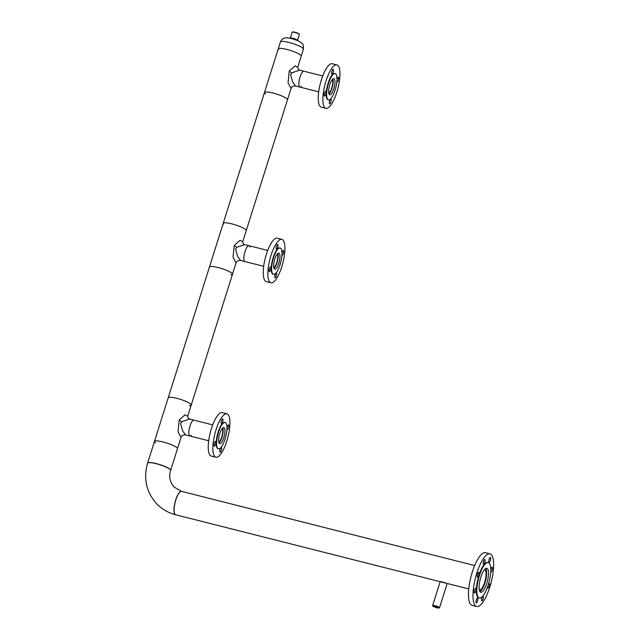 <?xml version="1.0" encoding="UTF-8"?>
<svg xmlns="http://www.w3.org/2000/svg" width="640" height="640" viewBox="0 0 640 640"><rect width="100%" height="100%" fill="white"/><g stroke="black" fill="none" stroke-linecap="round" stroke-linejoin="round"><path stroke-width="0.96" d="M287.136 98.984A12.064 2.168 17.5 0 1 287.48 99.792A12.064 2.168 -162.5 0 0 273.08 93.08A12.064 2.168 -162.5 0 0 264.464 92.536A12.064 2.168 17.5 0 1 274.84 93.552A12.064 2.168 17.5 0 1 287.136 98.984M245.888 229.784A12.064 2.168 17.5 0 1 246.24 230.592A12.064 2.168 -162.5 0 0 231.84 223.888A12.064 2.168 -162.5 0 0 223.224 223.336A12.064 2.168 17.5 0 1 233.6 224.36A12.064 2.168 17.5 0 1 245.888 229.784M223.576 224.144A12.064 2.168 17.5 0 1 223.224 223.336L264.464 92.536A12.064 2.168 -162.5 0 0 265.576 93.976M223.224 223.336L209.464 266.984A12.064 2.168 17.5 0 1 218.072 267.536A12.064 2.168 17.5 0 1 232.48 274.24A12.064 2.168 -162.5 0 0 218.072 267.536A12.064 2.168 -162.5 0 0 209.464 266.984L168.216 397.792A12.064 2.168 17.5 0 1 176.832 398.336A12.064 2.168 17.5 0 1 191.232 405.048A12.064 2.168 17.5 0 1 189.352 405.592M177.12 447.888A12.064 2.168 17.5 0 1 177.472 448.696A12.064 2.168 -162.5 0 0 163.072 441.992A12.064 2.168 -162.5 0 0 154.456 441.44A12.064 2.168 17.5 0 1 164.832 442.464A12.064 2.168 17.5 0 1 177.12 447.888M147.632 463.104A12.064 2.168 17.5 0 1 147.648 463.04A12.064 2.168 17.5 0 1 158.024 464.056A12.064 2.168 17.5 0 1 170.312 469.488A12.064 2.168 17.5 0 1 170.664 470.296A12.064 2.168 17.5 0 1 170.64 470.36M479.856 591.48A12.064 3.624 104.2 0 0 485.56 580.736A12.064 3.624 104.2 0 0 485.656 568.568M474.656 565.528L181.664 491.4A12.064 3.624 104.2 0 0 175.48 501.104A12.064 3.624 104.2 0 0 175.128 514.416A12.064 3.624 104.2 0 0 175.744 514.792L468.736 588.92M479.344 590.064A10.576 3.176 104.2 0 0 479.448 590.096A10.576 3.176 104.2 0 0 484.864 581.592A10.576 3.176 104.2 0 0 485.168 569.92A10.576 3.176 104.2 0 0 484.64 569.592A10.576 3.176 104.2 0 0 484.528 569.568M218.992 442.824A8.184 2.456 104.2 0 0 222 437.272A8.184 2.456 104.2 0 0 222.752 427.96M212.704 424.888L193.984 420.144A8.184 2.456 104.2 0 0 190.008 425.992A8.184 2.456 104.2 0 0 189.968 436.016A8.184 2.456 104.2 0 0 191.4 435.288M218.776 442.04A7.128 2.144 104.2 0 0 221.744 437A7.128 2.144 104.2 0 0 222.184 428.544M273.992 268.368A8.184 2.456 104.2 0 0 277.424 261.328A8.184 2.456 104.2 0 0 277.76 253.504M244.56 261.304A8.184 2.456 104.2 0 0 244.968 261.56A8.184 2.456 104.2 0 1 245.016 251.536A8.184 2.456 104.2 0 1 248.984 245.696A8.184 2.456 104.2 0 0 244.792 252.28A8.184 2.456 104.2 0 0 244.56 261.304M273.776 267.592A7.128 2.144 104.2 0 0 277.12 261.256A7.128 2.144 104.2 0 0 277.192 254.088M329 93.92A8.184 2.456 104.2 0 0 332.008 88.36A8.184 2.456 104.2 0 0 332.76 79.056M322.72 75.976L303.992 71.24A8.184 2.456 104.2 0 0 300.024 77.088A8.184 2.456 104.2 0 0 299.976 87.112A8.184 2.456 104.2 0 0 301.408 86.376M328.784 93.136A7.128 2.144 104.2 0 0 331.752 88.096A7.128 2.144 104.2 0 0 332.2 79.64M175.68 514.776A12.064 3.624 -75.8 0 1 175.616 514.76C168.104 512.824 161.696 509.064 156.384 503.488C146.216 491.84 143.288 478.4 147.608 463.168A12.064 2.168 17.5 0 1 157.984 464.184A12.064 2.168 17.5 0 1 170.272 469.616A12.064 2.168 17.5 0 1 170.624 470.424C168.696 476.28 169.816 481.792 173.976 486.96L181.536 491.368A12.064 3.624 -75.8 0 1 181.6 491.384M175.616 514.76A12.064 3.624 -75.8 0 1 175.008 514.384A12.064 3.624 -75.8 0 1 175.36 501.072A12.064 3.624 -75.8 0 1 181.536 491.368M189.624 419.048L181.736 421.784L180.592 423.608L182.656 430.92L185.608 434.912L189.968 436.016A8.184 2.456 104.2 0 1 190.008 425.992A8.184 2.456 104.2 0 1 193.984 420.144L189.624 419.048C188.56 418.696 187.912 417.776 187.688 416.288L187.672 416.344M170.664 470.296L181.032 437.408L178.032 431.664L179.264 419.896L185.08 414.784L187.704 416.248M230.736 274.792A12.064 2.168 -162.5 0 0 232.48 274.24L191.232 405.048A12.064 2.168 -162.5 0 0 176.832 398.336A12.064 2.168 -162.5 0 0 168.216 397.792L154.456 441.44A12.064 2.168 -162.5 0 0 155.568 442.888M299.632 70.136L291.744 72.88L290.6 74.704L292.672 82.016L295.616 86.008L299.976 87.112A8.184 2.456 104.2 0 1 300.024 77.088A8.184 2.456 104.2 0 1 303.992 71.24L299.632 70.136C298.568 69.784 297.92 68.864 297.704 67.376L297.688 67.432M232.48 274.24L236.04 262.952C236.616 261.104 238.136 260.28 240.616 260.464L237.664 256.472L235.6 249.16L236.736 247.336L244.624 244.592C243.56 244.24 242.92 243.32 242.696 241.832L291.04 88.496L288.04 82.76L289.272 70.992L295.088 65.88L297.712 67.336M297.696 67.392L301.248 56.136A12.064 2.168 -162.5 0 0 286.848 49.432A12.064 2.168 -162.5 0 0 278.232 48.88A12.064 2.168 -162.5 0 0 278.584 49.688M236.04 262.944L233.032 257.208L234.264 245.448L240.08 240.328L242.712 241.792M249.896 247.016A8.184 2.456 104.2 0 0 248.984 245.696L267.712 250.432M300.104 41.888A27.688 27.688 0 0 0 287.336 37.864L287.336 37.864A8.256 1.488 -162.5 0 1 300.104 41.888L302.024 43.4C303.024 43.488 303.496 45.416 303.432 49.192L301.248 56.136A12.064 2.168 -162.5 0 0 300.896 55.336A12.064 2.168 -162.5 0 0 288.6 49.904A12.064 2.168 -162.5 0 0 278.232 48.88L264.464 92.536M483.264 563.712A2.44 0.736 104.2 0 0 483.56 564.2A2.44 0.736 104.2 0 0 484.664 562.688A2.44 0.736 104.2 0 0 485.048 559.952A2.44 0.736 104.2 0 0 484.76 559.464A2.44 0.736 104.2 0 0 483.648 560.984A2.44 0.736 104.2 0 0 483.264 563.712M477.648 576.976A2.44 0.736 104.2 0 0 478.856 574.56A2.44 0.736 104.2 0 0 478.688 572.248A2.44 0.736 104.2 0 0 478.536 572.264A2.44 0.736 104.2 0 0 477.32 574.68A2.44 0.736 104.2 0 0 477.488 576.984A2.44 0.736 104.2 0 0 477.648 576.976M475.336 592.104A2.44 0.736 104.2 0 0 475.984 589.68A2.44 0.736 104.2 0 0 475.672 588.28A2.44 0.736 104.2 0 0 474.808 589.192A2.44 0.736 104.2 0 0 474.16 591.616A2.44 0.736 104.2 0 0 474.472 593.016A2.44 0.736 104.2 0 0 475.336 592.104M477.696 600.232A2.44 0.736 104.2 0 0 477.472 598.168A2.44 0.736 104.2 0 0 476.056 600.832A2.44 0.736 104.2 0 0 476.272 602.904A2.44 0.736 104.2 0 0 477.696 600.232M483.328 596.608A2.44 0.736 104.2 0 0 483.04 596.12A2.44 0.736 104.2 0 0 481.928 597.632A2.44 0.736 104.2 0 0 481.544 600.368A2.44 0.736 104.2 0 0 481.84 600.856A2.44 0.736 104.2 0 0 482.952 599.336A2.44 0.736 104.2 0 0 483.328 596.608M487.584 586.784A2.44 0.736 104.2 0 0 487.912 588.072A2.44 0.736 104.2 0 0 488.064 588.056A2.44 0.736 104.2 0 0 489.28 585.64A2.44 0.736 104.2 0 0 489.104 583.336A2.44 0.736 104.2 0 0 488.952 583.344A2.44 0.736 104.2 0 0 488.592 583.656M490.72 571.84A2.44 0.736 104.2 0 0 490.928 572.04A2.44 0.736 104.2 0 0 491.792 571.128A2.44 0.736 104.2 0 0 492.432 568.704A2.44 0.736 104.2 0 0 492.12 567.304A2.44 0.736 104.2 0 0 491.256 568.216A2.44 0.736 104.2 0 0 490.776 569.632M488.904 560.088A2.44 0.736 104.2 0 0 489.12 562.152A2.44 0.736 104.2 0 0 490.544 559.488A2.44 0.736 104.2 0 0 490.32 557.416A2.44 0.736 104.2 0 0 488.904 560.088M479.664 581.808A12.352 3.712 104.2 0 0 480.768 592.264A12.352 3.712 104.2 0 0 487.936 578.768A12.352 3.712 104.2 0 0 486.832 568.312A12.352 3.712 104.2 0 0 479.664 581.808M489.96 553.84L485.44 552.704A27.144 8.16 104.2 0 0 469.696 582.36A27.144 8.16 104.2 0 0 472.12 605.336L476.64 606.48A27.144 8.16 104.2 0 0 492.384 576.816A27.144 8.16 104.2 0 0 489.96 553.84A27.144 8.16 104.2 0 0 474.208 583.504A27.144 8.16 104.2 0 0 476.64 606.48M488.296 562.52L487.792 562.4A18.32 5.504 104.2 0 0 477.168 582.416A18.32 5.504 104.2 0 0 478.808 597.928L479.304 598.048A18.32 5.504 104.2 0 0 489.936 578.032A18.32 5.504 104.2 0 0 488.296 562.52A18.32 5.504 104.2 0 0 477.664 582.544A18.32 5.504 104.2 0 0 479.304 598.048M215.688 441.424A2.44 0.736 -75.8 0 1 215.616 444.12A2.44 0.736 -75.8 0 1 214.368 446.088A2.44 0.736 -75.8 0 1 214.24 446.008A2.44 0.736 -75.8 0 1 214.312 443.312A2.44 0.736 -75.8 0 1 215.568 441.352A2.44 0.736 -75.8 0 1 215.688 441.424M220.136 449.216A2.44 0.736 -75.8 0 1 221.32 447.472A2.44 0.736 -75.8 0 1 221.304 450.464A2.44 0.736 -75.8 0 1 220.12 452.208A2.44 0.736 -75.8 0 1 220.136 449.216M226.96 427.848A2.44 0.736 -75.8 0 1 228.416 424.96A2.44 0.736 -75.8 0 1 228.544 425.04A2.44 0.736 -75.8 0 1 228.472 427.736A2.44 0.736 -75.8 0 1 227.216 429.696A2.44 0.736 -75.8 0 1 227.096 429.624A2.44 0.736 -75.8 0 1 226.928 429.216M222.648 421.832A2.44 0.736 -75.8 0 1 221.464 423.576A2.44 0.736 -75.8 0 1 221.48 420.584A2.44 0.736 -75.8 0 1 222.664 418.84A2.44 0.736 -75.8 0 1 222.648 421.832M225.12 422.472L224.72 422.368A13.576 4.08 104.2 0 0 218.136 432.064A13.576 4.08 104.2 0 0 218.064 448.68L218.464 448.784A13.576 4.08 104.2 0 0 225.048 439.088A13.576 4.08 104.2 0 0 225.12 422.472A13.576 4.08 104.2 0 0 218.536 432.16A13.576 4.08 104.2 0 0 218.464 448.784M219.8 433.512A8.296 2.496 104.2 0 0 219.76 443.664A8.296 2.496 104.2 0 0 223.784 437.744A8.296 2.496 104.2 0 0 223.824 427.584A8.296 2.496 104.2 0 0 219.8 433.512M226.888 413.816L222.264 412.648A22.392 6.728 104.2 0 0 211.4 428.64A22.392 6.728 104.2 0 0 211.28 456.072L215.896 457.24A22.392 6.728 104.2 0 0 226.76 441.24A22.392 6.728 104.2 0 0 226.888 413.816A22.392 6.728 104.2 0 0 216.016 429.808A22.392 6.728 104.2 0 0 215.896 457.24M281.968 253.4A2.44 0.736 -75.8 0 1 283.424 250.512A2.44 0.736 -75.8 0 1 283.544 250.584A2.44 0.736 -75.8 0 1 283.472 253.28A2.44 0.736 -75.8 0 1 282.224 255.248A2.44 0.736 -75.8 0 1 282.096 255.168A2.44 0.736 -75.8 0 1 281.928 254.76M277.656 247.376A2.44 0.736 -75.8 0 1 276.472 249.12A2.44 0.736 -75.8 0 1 276.48 246.128A2.44 0.736 -75.8 0 1 277.664 244.384A2.44 0.736 -75.8 0 1 277.656 247.376M270.696 266.976A2.44 0.736 -75.8 0 1 270.624 269.672A2.44 0.736 -75.8 0 1 269.368 271.632A2.44 0.736 -75.8 0 1 269.248 271.56A2.44 0.736 -75.8 0 1 269.32 268.864A2.44 0.736 -75.8 0 1 270.568 266.896A2.44 0.736 -75.8 0 1 270.696 266.976M275.136 274.768A2.44 0.736 -75.8 0 1 276.328 273.016A2.44 0.736 -75.8 0 1 276.312 276.008A2.44 0.736 -75.8 0 1 275.128 277.76A2.44 0.736 -75.8 0 1 275.136 274.768M280.128 248.016L279.728 247.912A13.576 4.08 104.2 0 0 273.144 257.608A13.576 4.08 104.2 0 0 273.064 274.232L273.472 274.328A13.576 4.08 104.2 0 0 280.056 264.64A13.576 4.08 104.2 0 0 280.128 248.016A13.576 4.08 104.2 0 0 273.544 257.712A13.576 4.08 104.2 0 0 273.472 274.328M278.784 263.288A8.296 2.496 104.2 0 0 278.832 253.136A8.296 2.496 104.2 0 0 274.808 259.056A8.296 2.496 104.2 0 0 274.76 269.216A8.296 2.496 104.2 0 0 278.784 263.288M281.888 239.36L277.272 238.192A22.392 6.728 104.2 0 0 266.408 254.184A22.392 6.728 104.2 0 0 266.288 281.616L270.904 282.784A22.392 6.728 104.2 0 0 281.768 266.784A22.392 6.728 104.2 0 0 281.888 239.36A22.392 6.728 104.2 0 0 271.024 255.36A22.392 6.728 104.2 0 0 270.904 282.784M325.808 91.464A2.44 0.736 -75.8 0 1 325.672 94.192A2.44 0.736 -75.8 0 1 324.448 96.072A2.44 0.736 -75.8 0 1 324.28 95.936A2.44 0.736 -75.8 0 1 324.416 93.208A2.44 0.736 -75.8 0 1 325.64 91.336A2.44 0.736 -75.8 0 1 325.808 91.464M329.712 100.72A2.44 0.736 -75.8 0 1 330.84 99.144A2.44 0.736 -75.8 0 1 330.776 102.312A2.44 0.736 -75.8 0 1 329.648 103.88A2.44 0.736 -75.8 0 1 329.712 100.72M336.96 79.728A2.44 0.736 -75.8 0 1 338.36 77.168A2.44 0.736 -75.8 0 1 338.52 77.296A2.44 0.736 -75.8 0 1 338.384 80.024A2.44 0.736 -75.8 0 1 337.16 81.904A2.44 0.736 -75.8 0 1 336.992 81.768A2.44 0.736 -75.8 0 1 336.864 81.384M333.088 72.512A2.44 0.736 -75.8 0 1 331.96 74.088A2.44 0.736 -75.8 0 1 332.032 70.928A2.44 0.736 -75.8 0 1 333.16 69.352A2.44 0.736 -75.8 0 1 333.088 72.512M335.136 73.56L334.728 73.456A13.576 4.08 104.2 0 0 328.456 82.2A13.576 4.08 104.2 0 0 328.072 99.776L328.472 99.88A13.576 4.08 104.2 0 0 334.744 91.136A13.576 4.08 104.2 0 0 335.136 73.56A13.576 4.08 104.2 0 0 328.864 82.296A13.576 4.08 104.2 0 0 328.472 99.88M330.008 84.016A8.296 2.496 104.2 0 0 329.768 94.76A8.296 2.496 104.2 0 0 333.6 89.416A8.296 2.496 104.2 0 0 333.84 78.68A8.296 2.496 104.2 0 0 330.008 84.016M336.896 64.904L332.272 63.736A22.392 6.728 104.2 0 0 321.928 78.16A22.392 6.728 104.2 0 0 321.288 107.16L325.912 108.328A22.392 6.728 104.2 0 0 336.256 93.912A22.392 6.728 104.2 0 0 336.896 64.904A22.392 6.728 104.2 0 0 326.544 79.328A22.392 6.728 104.2 0 0 325.912 108.328M292.232 32.168L292.568 32A3.528 0.632 17.5 0 1 294.992 32.256A3.528 0.632 17.5 0 1 299.184 34.088L299.36 34.416A3.8 0.68 -162.5 0 0 294.848 32.44A3.8 0.68 -162.5 0 0 292.232 32.168A3.8 0.68 -162.5 0 0 292.136 32.264L290.288 38.12A3.8 0.68 -162.5 0 0 290.288 38.2M296.368 39.968A2.576 0.464 -162.5 0 0 293.296 38.608A2.576 0.464 -162.5 0 0 291.496 38.432M297.496 40.472A3.8 0.68 -162.5 0 0 297.536 40.408A3.8 0.68 -162.5 0 0 293 38.296A3.8 0.68 -162.5 0 0 290.288 38.12M297.536 40.408L299.384 34.552A3.8 0.68 -162.5 0 0 299.36 34.416M432.904 606.12A3.352 0.6 -162.5 0 0 436.032 607.544A3.352 0.6 -162.5 0 0 439.12 608A3.352 0.6 -162.5 0 0 439.104 607.688A3.352 0.6 -162.5 0 0 435.4 606.096A3.352 0.6 -162.5 0 0 432.832 606.016A3.352 0.6 -162.5 0 0 432.904 606.12M432.736 605.8A3.624 0.648 17.5 0 1 432.656 605.688A3.624 0.648 17.5 0 1 432.632 605.56A3.624 0.648 17.5 0 1 435.744 605.864A3.624 0.648 17.5 0 1 439.44 607.496A3.624 0.648 17.5 0 1 439.544 607.736A3.624 0.648 17.5 0 1 439.448 607.832L439.12 608M433.384 606.24A2.84 0.512 17.5 0 1 433.304 606.048A2.84 0.512 17.5 0 1 435.744 606.288A2.84 0.512 17.5 0 1 438.632 607.568A2.84 0.512 17.5 0 1 438.712 607.76A2.84 0.512 17.5 0 1 436.272 607.52A2.84 0.512 17.5 0 1 433.384 606.24M445.216 582.744L440.688 581.6M181.736 421.784A4.072 1.312 38.2 0 1 179.264 419.896M291.744 72.88A4.072 1.312 38.2 0 1 289.272 70.992M236.736 247.336A4.072 1.312 38.2 0 1 234.264 245.448M303.432 49.192A12.064 2.168 -162.5 0 0 303.088 48.384A12.064 2.168 -162.5 0 0 290.792 42.96A12.064 2.168 -162.5 0 0 280.416 41.936L278.232 48.88M154.456 441.44L147.648 463.04M208.696 440.752L189.968 436.016M263.696 266.304L240.616 260.464M318.704 91.848L299.976 87.112M187.688 416.296L191.232 405.048M181.032 437.4C181.608 435.56 183.136 434.728 185.608 434.912M291.048 88.488C291.616 86.648 293.144 85.824 295.616 86.008M244.624 244.592L248.984 245.696M287.336 37.864C284.128 37.496 281.824 38.856 280.416 41.936M447.192 583.472L439.544 607.736M440.16 581.696L432.632 605.56"/></g></svg>
